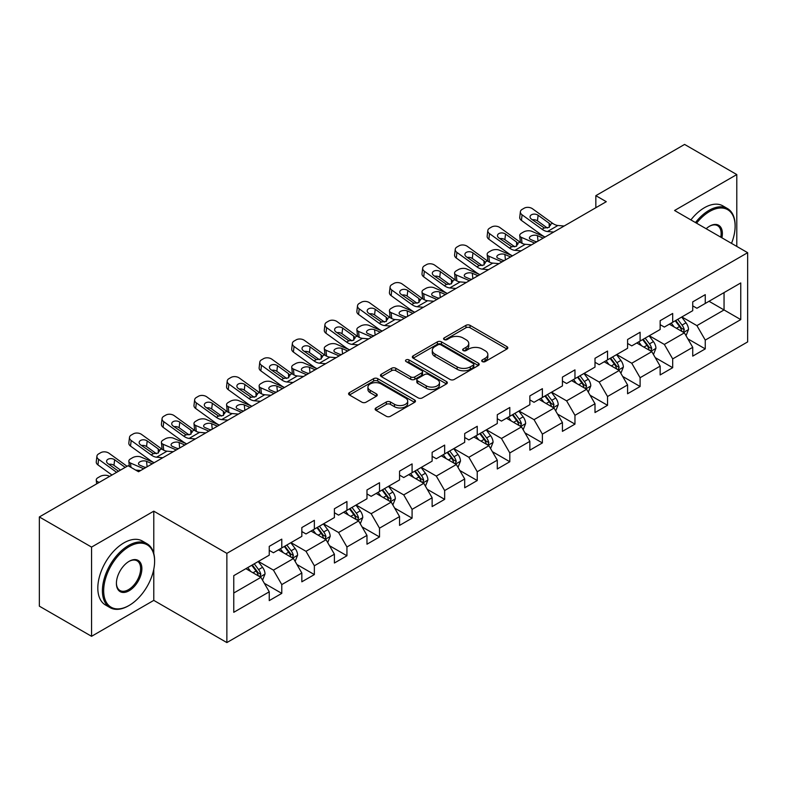 <?xml version="1.0" encoding="UTF-8"?>
<svg xmlns="http://www.w3.org/2000/svg" width="787" height="787" viewBox="0 0 787 787"><rect width="100%" height="100%" fill="white"/><g stroke="black" fill="none" stroke-linecap="round" stroke-linejoin="round"><path stroke-width="1.18" d="M482.303 361.587A2.027 1.171 0 0 0 485.176 361.587L506.956 349.015A2.902 1.672 0 0 0 507.802 347.834A2.902 1.672 0 0 0 506.956 346.644L470.055 325.346A2.902 1.672 0 0 0 465.963 325.346L444.183 337.918A2.027 1.171 0 0 0 443.583 338.744A2.027 1.171 0 0 0 444.183 339.581A2.027 1.171 0 0 0 447.055 339.581L449.869 337.948A9.277 5.352 0 0 1 462.982 337.948L466.061 339.728A9.277 5.352 0 0 1 468.777 343.506A9.277 5.352 0 0 1 466.061 347.293L463.248 348.926A2.027 1.171 0 0 0 462.648 349.753A2.027 1.171 0 0 0 463.248 350.579A2.027 1.171 0 0 0 466.111 350.579L468.934 348.956A9.277 5.352 0 0 1 482.047 348.956L485.126 350.727A9.277 5.352 0 0 1 487.842 354.514A9.277 5.352 0 0 1 485.126 358.301L482.303 359.934A2.027 1.171 0 0 0 481.713 360.761A2.027 1.171 0 0 0 482.303 361.587L482.303 359.934M375.979 407.941A2.902 1.672 0 0 0 375.133 409.132A2.902 1.672 0 0 0 375.979 410.312L386.328 416.284A2.902 1.672 0 0 0 390.431 416.284L414.611 402.324A2.902 1.672 0 0 0 415.467 401.144A2.902 1.672 0 0 0 414.611 399.953L377.721 378.655A2.902 1.672 0 0 0 373.618 378.655L349.438 392.624A2.902 1.672 0 0 0 348.592 393.805A2.902 1.672 0 0 0 349.438 394.985L361.941 402.206A2.902 1.672 0 0 0 366.034 402.206L376.393 396.225A2.902 1.672 0 0 0 377.239 395.044A2.902 1.672 0 0 0 376.393 393.864L370.185 390.283A7.752 4.476 0 0 1 367.923 387.115A7.752 4.476 0 0 1 372.704 382.984A7.752 4.476 0 0 1 381.154 383.948L405.443 397.976A7.752 4.476 0 0 1 407.715 401.144A7.752 4.476 0 0 1 402.924 405.275A7.752 4.476 0 0 1 394.474 404.302L390.431 401.97A2.902 1.672 0 0 0 386.328 401.97L375.979 407.941L375.979 410.312M153.78 511.166L91.558 547.093L39.35 516.951L39.35 606.167L91.558 636.309L153.78 600.383L226.863 642.576L226.863 553.359L153.78 511.166L153.78 553.517M736.789 246.42L736.789 174.566L674.567 210.493L747.65 252.686L226.863 553.359M736.789 174.566L684.592 144.424L595.838 195.668L595.838 207.719M39.35 516.951L128.094 465.717L138.542 471.738L606.285 201.688L595.838 195.668M450.075 379.482A2.902 1.672 0 0 0 454.178 379.482L478.358 365.522A2.902 1.672 0 0 0 479.204 364.342A2.902 1.672 0 0 0 478.358 363.151L441.468 341.853A2.902 1.672 0 0 0 437.365 341.853L413.185 355.822A2.902 1.672 0 0 0 412.329 357.003A2.902 1.672 0 0 0 413.185 358.183L450.075 379.482M406.918 362.03A2.027 1.171 0 0 1 408.974 362.315L408.974 359.905L446.485 381.557A2.902 1.672 0 0 1 447.341 382.738A2.902 1.672 0 0 1 446.485 383.918L422.304 397.888A2.902 1.672 0 0 1 418.202 397.888L381.311 376.589L381.311 374.219A2.902 1.672 0 0 0 380.455 375.399A2.902 1.672 0 0 0 381.311 376.589M381.311 374.219L391.66 368.247A2.902 1.672 0 0 1 395.763 368.247L410.725 376.884A2.902 1.672 0 0 0 414.818 376.884L421.684 372.92A2.902 1.672 0 0 0 422.54 371.73A2.902 1.672 0 0 0 421.684 370.549L406.112 361.558A2.027 1.171 0 0 1 405.512 360.731A2.027 1.171 0 0 1 406.771 359.649A2.027 1.171 0 0 1 408.974 359.905M226.863 642.576L747.65 341.902L747.65 252.686M264.343 583.315L281.785 593.388L281.785 584.584L301.834 573.015L301.834 581.809L314.357 574.579L314.357 565.774L334.406 554.205L334.406 563.01L346.939 555.77L346.939 546.975L366.978 535.396L366.978 544.201L379.511 536.96L379.511 528.166L399.56 516.587L399.56 525.391L412.083 518.161L412.083 509.356L432.132 497.787L432.132 506.582L444.655 499.352L444.655 490.547L464.704 478.978L464.704 487.773L477.237 480.542L477.237 471.738L497.286 460.169L497.286 468.973L509.809 461.733L509.809 452.938L529.858 441.359L529.858 450.164L542.381 442.933L542.381 434.129L562.43 422.55L562.43 431.355L574.963 424.124L574.963 415.32L595.002 403.751L595.002 412.545L607.534 405.315L607.534 396.51L627.583 384.941L627.583 393.746L640.106 386.506L640.106 377.711L660.155 366.132L660.155 374.937L672.688 367.696L672.688 358.902L692.727 347.323L692.727 356.127L705.26 348.897L705.26 340.092L740.764 319.601L740.764 282.946L724.05 292.597L724.05 309.95L740.764 319.601M281.785 593.388L269.252 600.619L269.252 591.814L233.759 612.316L233.759 575.661L269.252 555.169L269.252 546.365L281.785 539.134L281.785 547.939L301.834 536.36L301.834 527.556L314.357 520.325L314.357 529.13L334.406 517.551L334.406 508.756L346.939 501.516L346.939 510.32L366.978 498.751L366.978 489.947L379.511 482.716L379.511 491.511L399.56 479.942L399.56 471.138L412.083 463.907L412.083 472.702L432.132 461.133L432.132 452.328L444.655 445.098L444.655 453.902L464.704 442.324L464.704 433.529L477.237 426.288L477.237 435.093L497.286 423.514L497.286 414.719L509.809 407.489L509.809 416.284L529.858 404.715L529.858 395.91L542.381 388.68L542.381 397.474L562.43 385.905L562.43 377.101L574.963 369.87L574.963 378.675L595.002 367.096L595.002 358.301L607.534 351.061L607.534 359.866L627.583 348.287L627.583 339.492L640.106 332.252L640.106 341.056L660.155 329.487L660.155 320.683L672.688 313.452L672.688 322.247L692.727 310.678L692.727 301.874L705.26 294.643L705.26 303.448L740.764 282.946M278.441 549.867L293.482 558.544L273.433 570.122L258.392 561.436M269.252 550.349L273.433 552.759L281.785 547.939M273.433 570.122L281.785 584.584M293.482 558.544L301.834 573.015M311.022 531.058L326.054 539.734L306.005 551.313L290.974 542.627M301.834 531.54L306.005 533.95L314.357 529.13M306.005 551.313L314.357 565.774M326.054 539.734L334.406 554.205M343.594 512.248L358.626 520.935L338.577 532.504L323.546 523.827M334.406 512.731L338.577 515.141L346.939 510.32M338.577 532.504L346.939 546.975M358.626 520.935L366.978 535.396M376.166 493.439L391.208 502.126L371.159 513.695L356.118 505.018M366.978 493.921L371.159 496.331L379.511 491.511M371.159 513.695L379.511 528.166M391.208 502.126L399.56 516.587M408.738 474.64L423.78 483.316L403.731 494.885L388.699 486.209M399.56 475.122L403.731 477.532L412.083 472.702M403.731 494.885L412.083 509.356M423.78 483.316L432.132 497.787M441.32 455.83L456.352 464.507L436.303 476.086L421.271 467.399M432.132 456.312L436.303 458.723L444.655 453.902M436.303 476.086L444.655 490.547M456.352 464.507L464.704 478.978M473.892 437.021L488.924 445.698L468.885 457.277L453.843 448.6M464.704 437.503L468.885 439.913L477.237 435.093M468.885 457.277L477.237 471.738M488.924 445.698L497.286 460.169M506.464 418.212L521.506 426.898L501.457 438.467L486.425 429.791M497.286 418.694L501.457 421.104L509.809 416.284M501.457 438.467L509.809 452.938M521.506 426.898L529.858 441.359M539.046 399.403L554.078 408.089L534.029 419.658L518.997 410.981M529.858 399.894L534.029 402.305L542.381 397.474M534.029 419.658L542.381 434.129M554.078 408.089L562.43 422.55M571.618 380.603L586.649 389.28L566.61 400.858L551.569 392.172M562.43 381.085L566.61 383.495L574.963 378.675M566.61 400.858L574.963 415.32M586.649 389.28L595.002 403.751M604.19 361.794L619.231 370.47L599.182 382.049L584.151 373.363M595.002 362.276L599.182 364.686L607.534 359.866M599.182 382.049L607.534 396.51M619.231 370.47L627.583 384.941M636.772 342.984L651.803 351.671L631.754 363.24L616.723 354.563M627.583 343.466L631.754 345.877L640.106 341.056M631.754 363.24L640.106 377.711M651.803 351.671L660.155 366.132M669.343 324.175L684.375 332.862L664.336 344.431L649.295 335.754M660.155 324.657L664.336 327.077L672.688 322.247M664.336 344.431L672.688 358.902M684.375 332.862L692.727 347.323M709.018 301.273L724.05 309.95L696.908 325.621L681.876 316.945M692.727 305.858L696.908 308.268L705.26 303.448M696.908 325.621L705.26 340.092M91.558 547.093L91.558 636.309M233.759 593.024L260.9 577.353L245.869 568.667M260.9 577.353L269.252 591.814M687.828 338.823L705.26 348.897M655.246 357.632L672.688 367.696M622.674 376.442L640.106 386.506M590.102 395.251L607.534 405.315M557.521 414.06L574.963 424.124M524.949 432.86L542.381 442.933M492.377 451.669L509.809 461.733M459.795 470.478L477.237 480.542M427.223 489.288L444.655 499.352M394.651 508.087L412.083 518.161M362.069 526.897L379.511 536.96M329.497 545.706L346.939 555.77M296.925 564.515L314.357 574.579M153.78 600.383L153.78 569.267M483.12 361.872L485.126 360.712A9.277 5.352 0 0 0 487.842 356.924L487.842 354.514M468.777 343.506L468.777 345.926A9.277 5.352 0 0 1 466.061 349.713L464.055 350.864M506.917 349.035L470.055 327.756A2.902 1.672 0 0 0 465.963 327.756L444.989 339.866M478.319 365.542L441.468 344.263A2.902 1.672 0 0 0 437.365 344.263L413.214 358.203M473.233 365.168A2.027 1.171 0 0 0 473.833 364.342A2.027 1.171 0 0 0 473.233 363.505L440.848 344.814A2.027 1.171 0 0 0 437.985 344.814L435.004 346.526A9.277 5.352 0 0 0 432.289 350.313A9.277 5.352 0 0 0 435.004 354.101L457.149 366.88A9.277 5.352 0 0 0 470.262 366.88L473.233 365.168L473.233 367.578A2.027 1.171 0 0 0 473.833 366.752L473.833 364.342M432.289 350.313L432.289 352.724A9.277 5.352 0 0 0 435.004 356.511L435.004 354.101M473.233 367.578L470.262 369.29A9.277 5.352 0 0 1 457.149 369.29L435.004 356.511M381.351 376.609L391.66 370.657L391.66 368.247M422.54 371.73L422.54 374.15A2.902 1.672 0 0 1 421.684 375.33L414.818 379.295A2.902 1.672 0 0 1 410.725 379.295L395.763 370.657A2.902 1.672 0 0 0 391.66 370.657M408.974 362.315L446.445 383.948M426.249 385.846A7.752 4.476 0 0 0 434.699 386.82A7.752 4.476 0 0 0 439.48 382.679A7.752 4.476 0 0 0 437.208 379.511L428.659 374.573A2.902 1.672 0 0 0 424.557 374.573L417.69 378.537A2.902 1.672 0 0 0 416.844 379.718A2.902 1.672 0 0 0 417.69 380.908L426.249 385.846L426.249 388.257A7.752 4.476 0 0 0 434.699 389.231A7.752 4.476 0 0 0 439.48 385.089L439.48 382.679M416.844 379.718L416.844 382.128A2.902 1.672 0 0 0 417.69 383.318L417.69 380.908M426.249 388.257L417.69 383.318M407.715 401.144L407.715 403.554A7.752 4.476 0 0 1 402.924 407.686A7.752 4.476 0 0 1 394.474 406.722L390.431 404.38A2.902 1.672 0 0 0 386.328 404.38L376.019 410.332M367.923 387.115L367.923 389.526A7.752 4.476 0 0 0 370.185 392.693L370.185 390.283M376.353 396.255L370.185 392.693M414.572 402.344L377.721 381.065A2.902 1.672 0 0 0 373.618 381.065L349.477 395.005M686.028 335.715L688.517 329.458A7.821 4.515 -120 0 0 686.018 322.798L681.709 317.043M545.057 237.044L531.874 231.348A5.902 2.951 -5.9 0 0 523.552 231.978L521.466 233.178A5.902 2.951 -5.9 0 0 519.735 235.569A5.902 2.951 -5.9 0 0 521.427 237.379L522.037 243.321M674.193 326.979L671.262 323.073M534.609 243.065L521.427 237.379M683.165 332.163L684.287 329.792A7.821 4.515 -120 0 0 682.044 325.09L677.735 319.335M675.777 320.466L680.558 326.851A3.984 2.302 60 0 1 681.286 328.061L684.287 329.792M543.178 238.127L537.452 235.657A4.722 2.361 174.1 0 0 530.792 236.149A4.722 2.361 174.1 0 0 529.405 238.067A4.722 2.361 174.1 0 0 530.763 239.514L536.498 241.983M520.541 242.455A5.902 2.951 174.1 0 1 520.384 241.934L519.735 235.569M537.009 241.688A4.722 2.361 -5.9 0 0 535.465 241.54M675.236 320.781L679.545 326.536A7.821 4.515 60 0 1 681.778 331.238M553.694 232.047L547.477 231.516A14.766 8.529 60 0 1 542.076 229.273L522.086 214.812L521.427 220.409A5.902 3.807 -173.3 0 1 519.735 217.31L520.394 211.713A5.902 3.807 6.7 0 0 522.086 214.812M545.086 237.025A22.144 12.789 60 0 1 541.426 234.87L521.427 220.409M564.141 226.026L557.914 225.485A14.766 8.529 60 0 1 552.523 223.242L532.524 208.781A5.902 3.807 6.7 0 0 524.201 208.191L522.115 209.401A5.902 3.807 6.7 0 0 520.394 211.713M549.267 227.295L549.1 223.213L550.27 224.541L549.119 227.384L544.329 227.974L531.422 219.12A4.722 3.05 -173.3 0 1 530.064 216.641A4.722 3.05 -173.3 0 1 531.451 214.792A4.722 3.05 -173.3 0 1 538.101 215.254L537.452 220.862L547.368 228.033M537.452 220.862A4.722 3.05 6.7 0 0 532.396 219.819M549.1 223.213L538.101 215.254M552.523 223.242L550.27 224.541L550.497 225.387M731.507 243.37A36.025 20.796 120 0 0 735.117 226.164A36.025 20.796 120 0 0 709.648 211.457A36.025 20.796 120 0 0 696.564 223.193M695.472 222.564A36.91 21.308 -60 0 1 709.018 210.375A36.91 21.308 -60 0 1 727.473 208.545A36.91 21.308 -60 0 1 735.117 225.446A36.91 21.308 -60 0 1 735.117 225.81M706.165 228.732A18.012 10.398 -60 0 1 709.648 226.164L709.648 226.164A18.012 10.398 -60 0 1 721.895 237.822M690.878 219.917A36.91 21.308 -60 0 1 704.424 207.719A36.91 21.308 -60 0 1 722.879 205.889L727.473 208.545M720.764 237.162A17.127 9.887 120 0 0 717.587 225.682A17.127 9.887 120 0 0 709.333 226.351M128.517 605.803L129.137 605.439A36.025 20.796 120 0 0 154.616 561.318A36.025 20.796 120 0 0 129.137 546.611A36.025 20.796 120 0 0 103.668 590.732A36.025 20.796 120 0 0 129.137 605.439L128.517 605.803A36.91 21.308 -60 0 1 110.062 607.633A36.91 21.308 -60 0 1 104.396 578.052A36.91 21.308 -60 0 1 128.517 545.519A36.91 21.308 -60 0 1 146.972 543.699A36.91 21.308 -60 0 1 154.616 560.59A36.91 21.308 -60 0 1 154.616 560.954M129.137 590.732A18.012 10.398 -60 0 1 116.407 583.383A18.012 10.398 -60 0 1 129.137 561.318L129.137 561.318A18.012 10.398 -60 0 1 141.876 568.667A18.012 10.398 -60 0 1 129.137 590.732M116.407 583.01A17.127 9.887 120 0 0 119.949 590.496A17.127 9.887 120 0 0 128.517 589.65A17.127 9.887 120 0 0 139.702 574.559A17.127 9.887 120 0 0 137.076 560.826A17.127 9.887 120 0 0 128.822 561.505M110.062 607.633L105.468 604.977A36.91 21.308 -60 0 1 99.801 575.395A36.91 21.308 -60 0 1 123.923 542.873A36.91 21.308 -60 0 1 142.378 541.043L146.972 543.699M653.456 354.524L655.935 348.267A7.821 4.515 -120 0 0 653.436 341.607L649.127 335.852M512.475 255.844L499.292 250.158A5.902 2.951 -5.9 0 0 490.97 250.787L488.884 251.988A5.902 2.951 -5.9 0 0 487.153 254.378A5.902 2.951 -5.9 0 0 488.855 256.188L489.465 262.13M641.621 345.788L638.69 341.873M502.037 261.874L488.855 256.188M650.593 350.963L651.715 348.602A7.821 4.515 -120 0 0 649.472 343.889L645.163 338.144M643.205 339.276L647.986 345.65A3.984 2.302 60 0 1 648.704 346.86L651.715 348.602M510.596 256.936L504.87 254.467A4.722 2.361 174.1 0 0 498.22 254.958A4.722 2.361 174.1 0 0 496.833 256.877A4.722 2.361 174.1 0 0 498.191 258.323L503.916 260.792M487.96 261.264A5.902 2.951 174.1 0 1 487.812 260.743L487.153 254.378M504.437 260.487A4.722 2.361 -5.9 0 0 502.893 260.349M642.654 339.591L646.963 345.336A7.821 4.515 60 0 1 649.206 350.048M620.874 373.333L623.363 367.076A7.821 4.515 -120 0 0 620.864 360.407L616.555 354.652M479.903 274.653L466.721 268.967A5.902 2.951 -5.9 0 0 458.398 269.587L456.312 270.797A5.902 2.951 -5.9 0 0 454.581 273.187A5.902 2.951 -5.9 0 0 456.283 274.997L456.893 280.929M609.04 364.588L606.118 360.682M469.465 280.684L456.283 274.997M618.021 369.772L619.133 367.411A7.821 4.515 -120 0 0 616.9 362.699L612.591 356.944M610.623 358.075L615.404 364.46A3.984 2.302 60 0 1 616.132 365.67L619.133 367.411M478.024 275.735L472.298 273.266A4.722 2.361 174.1 0 0 465.638 273.768A4.722 2.361 174.1 0 0 464.261 275.686A4.722 2.361 174.1 0 0 465.619 277.122L471.344 279.601M455.388 280.074A5.902 2.951 174.1 0 1 455.23 279.542L454.581 273.187M471.866 279.296A4.722 2.361 -5.9 0 0 470.321 279.159M610.082 358.39L614.391 364.145A7.821 4.515 60 0 1 616.634 368.857M521.122 250.856L514.905 250.325A14.766 8.529 60 0 1 509.504 248.072L489.504 233.611L488.855 239.218A5.902 3.807 -173.3 0 1 487.163 236.12L487.822 230.522A5.902 3.807 6.7 0 0 489.504 233.611M512.514 255.824A22.144 12.789 60 0 1 508.845 253.68L488.855 239.218M531.559 244.826L525.342 244.295A14.766 8.529 60 0 1 519.941 242.052L499.952 227.591A5.902 3.807 6.7 0 0 491.629 227L489.544 228.21A5.902 3.807 6.7 0 0 487.822 230.522M516.695 246.105L516.528 242.022L517.698 243.35L516.538 246.193L511.757 246.774L498.85 237.92A4.722 3.05 -173.3 0 1 497.492 235.451A4.722 3.05 -173.3 0 1 498.869 233.601A4.722 3.05 -173.3 0 1 505.529 234.064L504.87 239.671L514.796 246.843M504.87 239.671A4.722 3.05 6.7 0 0 499.824 238.628M516.528 242.022L505.529 234.064M519.941 242.052L517.698 243.35L517.925 244.196M488.55 269.666L482.323 269.134A14.766 8.529 60 0 1 476.932 266.882L456.932 252.42L456.283 258.028A5.902 3.807 -173.3 0 1 454.591 254.929L455.24 249.322A5.902 3.807 6.7 0 0 456.932 252.42M479.932 274.633A22.144 12.789 60 0 1 476.273 272.489L456.283 258.028M498.988 263.635L492.77 263.104A14.766 8.529 60 0 1 487.369 260.851L467.37 246.39A5.902 3.807 6.7 0 0 459.057 245.81L456.962 247.01A5.902 3.807 6.7 0 0 455.24 249.322M484.123 264.904L483.946 260.831L485.117 262.15L483.966 265.003L479.175 265.583L466.268 256.729A4.722 3.05 -173.3 0 1 464.92 254.25A4.722 3.05 -173.3 0 1 466.298 252.401A4.722 3.05 -173.3 0 1 472.948 252.873L472.298 258.47L482.224 265.652M472.298 258.47A4.722 3.05 6.7 0 0 467.252 257.438M483.946 260.831L472.948 252.873M487.369 260.851L485.117 262.15L485.343 263.006M588.302 392.142L590.791 385.876A7.821 4.515 -120 0 0 588.292 379.216L583.984 373.461M447.331 293.462L434.149 287.776A5.902 2.951 -5.9 0 0 425.826 288.396L423.74 289.606A5.902 2.951 -5.9 0 0 422.009 291.997A5.902 2.951 -5.9 0 0 423.701 293.797L424.311 299.739M576.468 383.397L573.536 379.491M436.893 299.493L423.701 293.797M585.439 388.581L586.561 386.21A7.821 4.515 -120 0 0 584.318 381.508L580.009 375.753M578.052 376.884L582.833 383.269A3.984 2.302 60 0 1 583.561 384.479L586.561 386.21M445.452 294.545L439.726 292.075A4.722 2.361 174.1 0 0 433.066 292.577A4.722 2.361 174.1 0 0 431.679 294.486A4.722 2.361 174.1 0 0 433.037 295.932L438.772 298.401M422.816 298.883A5.902 2.951 174.1 0 1 422.658 298.352L422.009 291.997M439.284 298.106A4.722 2.361 -5.9 0 0 437.739 297.958M577.51 377.199L581.819 382.954A7.821 4.515 60 0 1 584.052 387.657M555.73 410.942L558.209 404.685A7.821 4.515 -120 0 0 555.711 398.025L551.402 392.27M414.759 312.272L401.567 306.576A5.902 2.951 -5.9 0 0 393.254 307.205L391.159 308.406A5.902 2.951 -5.9 0 0 389.427 310.806A5.902 2.951 -5.9 0 0 391.129 312.606L391.739 318.548M543.896 402.206L540.964 398.301M404.311 318.292L391.129 312.606M552.868 407.391L553.989 405.02A7.821 4.515 -120 0 0 551.746 400.317L547.437 394.562M545.48 395.694L550.261 402.078A3.984 2.302 60 0 1 550.979 403.288L553.989 405.02M412.87 313.354L407.145 310.885A4.722 2.361 174.1 0 0 400.494 311.386A4.722 2.361 174.1 0 0 399.107 313.295A4.722 2.361 174.1 0 0 400.465 314.741L406.19 317.21M390.234 317.682A5.902 2.951 174.1 0 1 390.086 317.161L389.427 310.806M406.712 316.915A4.722 2.361 -5.9 0 0 405.167 316.767M544.929 396.009L549.237 401.763A7.821 4.515 60 0 1 551.48 406.466M523.148 429.751L525.637 423.495A7.821 4.515 -120 0 0 523.139 416.835L518.83 411.08M382.177 331.081L368.995 325.385A5.902 2.951 -5.9 0 0 360.672 326.015L358.587 327.215A5.902 2.951 -5.9 0 0 356.855 329.605A5.902 2.951 -5.9 0 0 358.557 331.416L359.167 337.357M511.314 421.015L508.392 417.11M371.739 337.102L358.557 331.416M520.296 426.2L521.417 423.829A7.821 4.515 -120 0 0 519.174 419.117L514.865 413.372M512.898 414.503L517.679 420.878A3.984 2.302 60 0 1 518.407 422.098L521.417 423.829M380.298 332.163L374.573 329.694A4.722 2.361 174.1 0 0 367.913 330.186A4.722 2.361 174.1 0 0 366.535 332.104A4.722 2.361 174.1 0 0 367.893 333.55L373.618 336.019M357.662 336.492A5.902 2.951 174.1 0 1 357.505 335.97L356.855 329.605M374.14 335.724A4.722 2.361 -5.9 0 0 372.595 335.577M512.357 414.818L516.666 420.573A7.821 4.515 60 0 1 518.908 425.275M455.978 288.475L449.751 287.934A14.766 8.529 60 0 1 444.35 285.691L424.36 271.23L423.701 276.827A5.902 3.807 -173.3 0 1 422.009 273.738L422.668 268.131A5.902 3.807 6.7 0 0 424.36 271.23M447.36 293.443A22.144 12.789 60 0 1 443.701 291.288L423.701 276.827M466.416 282.444L460.188 281.913A14.766 8.529 60 0 1 454.797 279.66L434.798 265.199A5.902 3.807 6.7 0 0 426.475 264.619L424.39 265.819A5.902 3.807 6.7 0 0 422.668 268.131M451.541 283.713L451.374 279.631L452.545 280.959L451.394 283.802L446.603 284.392L433.696 275.539A4.722 3.05 -173.3 0 1 432.338 273.059A4.722 3.05 -173.3 0 1 433.726 271.21A4.722 3.05 -173.3 0 1 440.376 271.682L439.726 277.28L449.643 284.461M439.726 277.28A4.722 3.05 6.7 0 0 434.67 276.247M451.374 279.631L440.376 271.682M454.797 279.66L452.545 280.959L452.771 281.815M423.396 307.274L417.179 306.743A14.766 8.529 60 0 1 411.778 304.5L391.778 290.039L391.129 295.637A5.902 3.807 -173.3 0 1 389.437 292.538L390.096 286.94A5.902 3.807 6.7 0 0 391.778 290.039M414.788 312.252A22.144 12.789 60 0 1 411.119 310.098L391.129 295.637M433.844 301.254L427.616 300.723A14.766 8.529 60 0 1 422.216 298.47L402.226 284.009A5.902 3.807 6.7 0 0 393.903 283.418L391.818 284.628A5.902 3.807 6.7 0 0 390.096 286.94M418.969 302.523L418.802 298.44L419.973 299.768L418.822 302.611L414.031 303.202L401.124 294.348A4.722 3.05 -173.3 0 1 399.766 291.869A4.722 3.05 -173.3 0 1 401.144 290.019A4.722 3.05 -173.3 0 1 407.804 290.492L407.145 296.089L417.071 303.261M407.145 296.089A4.722 3.05 6.7 0 0 402.098 295.046M418.802 298.44L407.804 290.492M422.216 298.47L419.973 299.768L420.199 300.624M390.824 326.084L384.597 325.552A14.766 8.529 60 0 1 379.206 323.3L359.206 308.838L358.557 314.446A5.902 3.807 -173.3 0 1 356.865 311.347L357.514 305.75A5.902 3.807 6.7 0 0 359.206 308.838M382.216 331.061A22.144 12.789 60 0 1 378.547 328.907L358.557 314.446M401.262 320.053L395.044 319.522A14.766 8.529 60 0 1 389.644 317.279L369.644 302.818A5.902 3.807 6.7 0 0 361.331 302.228L359.236 303.438A5.902 3.807 6.7 0 0 357.514 305.75M386.397 321.332L386.22 317.25L387.391 318.578L386.24 321.421L381.449 322.001L368.542 313.147A4.722 3.05 -173.3 0 1 367.195 310.678A4.722 3.05 -173.3 0 1 368.572 308.829A4.722 3.05 -173.3 0 1 375.232 309.291L374.573 314.898L384.499 322.07M374.573 314.898A4.722 3.05 6.7 0 0 369.526 313.856M386.22 317.25L375.232 309.291M389.644 317.279L387.391 318.578L387.627 319.424M490.576 448.56L493.065 442.304A7.821 4.515 -120 0 0 490.567 435.634L486.258 429.889M358.252 344.893L352.025 344.362A14.766 8.529 60 0 1 346.624 342.109L326.635 327.648L325.975 333.255L345.975 347.716A22.144 12.789 60 0 0 349.635 349.861L336.423 344.194A5.902 2.951 -5.9 0 0 328.1 344.814L326.015 346.024A5.902 2.951 -5.9 0 0 324.283 348.415A5.902 2.951 -5.9 0 0 325.975 350.225L326.585 356.157M478.742 439.825L475.81 435.909M339.167 355.911L325.975 350.225M487.714 444.999L488.835 442.638A7.821 4.515 -120 0 0 486.602 437.926L482.283 432.171M480.326 433.303L485.107 439.687A3.984 2.302 60 0 1 485.835 440.897L488.835 442.638M347.726 350.972L342.001 348.493A4.722 2.361 174.1 0 0 335.341 348.995A4.722 2.361 174.1 0 0 333.954 350.913A4.722 2.361 174.1 0 0 335.311 352.36L341.046 354.829M325.09 355.301A5.902 2.951 174.1 0 1 324.933 354.77L324.283 348.415M341.558 354.524A4.722 2.361 -5.9 0 0 340.014 354.386M479.785 433.617L484.094 439.372A7.821 4.515 60 0 1 486.327 444.084M368.69 338.863L362.463 338.331A14.766 8.529 60 0 1 357.072 336.079L337.072 321.617A5.902 3.807 6.7 0 0 328.75 321.037L326.664 322.237A5.902 3.807 6.7 0 0 324.942 324.549A5.902 3.807 6.7 0 0 326.635 327.648M353.816 340.132L353.648 336.059L354.819 337.377L353.668 340.23L348.877 340.81L335.97 331.957A4.722 3.05 -173.3 0 1 334.623 329.478A4.722 3.05 -173.3 0 1 336 327.628A4.722 3.05 -173.3 0 1 342.65 328.1L342.001 333.708L351.917 340.879M342.001 333.708A4.722 3.05 6.7 0 0 336.944 332.665M325.975 333.255A5.902 3.807 -173.3 0 1 324.283 330.156L324.942 324.549M353.648 336.059L342.65 328.1M357.072 336.079L354.819 337.377L355.045 338.233M458.004 467.37L460.484 461.113A7.821 4.515 -120 0 0 457.985 454.443L453.676 448.688M317.033 368.69L303.841 363.004A5.902 2.951 -5.9 0 0 295.528 363.624L293.433 364.834A5.902 2.951 -5.9 0 0 291.702 367.224A5.902 2.951 -5.9 0 0 293.403 369.034L294.013 374.966M446.17 458.624L443.238 454.719M306.586 374.72L293.403 369.034M455.142 463.809L456.263 461.438A7.821 4.515 -120 0 0 454.02 456.735L449.711 450.981M447.754 452.112L452.535 458.496A3.984 2.302 60 0 1 453.253 459.706L456.263 461.438M315.154 369.772L309.419 367.303A4.722 2.361 174.1 0 0 302.769 367.804A4.722 2.361 174.1 0 0 301.382 369.713A4.722 2.361 174.1 0 0 302.739 371.159L308.465 373.638M292.508 374.11A5.902 2.951 174.1 0 1 292.361 373.579L291.702 367.224M308.986 373.333A4.722 2.361 -5.9 0 0 307.442 373.186M447.203 452.427L451.512 458.182A7.821 4.515 60 0 1 453.755 462.894M325.67 363.702L319.453 363.171A14.766 8.529 60 0 1 314.052 360.918L294.053 346.457L293.403 352.055A5.902 3.807 -173.3 0 1 291.711 348.966L292.37 343.358A5.902 3.807 6.7 0 0 294.053 346.457M317.063 368.67A22.144 12.789 60 0 1 313.403 366.526L293.403 352.055M336.118 357.672L329.891 357.141A14.766 8.529 60 0 1 324.49 354.888L304.5 340.427A5.902 3.807 6.7 0 0 296.178 339.846L294.092 341.046A5.902 3.807 6.7 0 0 292.37 343.358M321.244 358.941L321.076 354.858L322.247 356.186L321.096 359.039L316.305 359.62L303.398 350.766A4.722 3.05 -173.3 0 1 302.041 348.287A4.722 3.05 -173.3 0 1 303.418 346.437A4.722 3.05 -173.3 0 1 310.078 346.91L309.419 352.507L319.345 359.689M309.419 352.507A4.722 3.05 6.7 0 0 304.372 351.474M321.076 354.858L310.078 346.91M324.49 354.888L322.247 356.186L322.473 357.042M425.433 486.169L427.912 479.913A7.821 4.515 -120 0 0 425.413 473.253L421.104 467.498M284.451 387.499L271.269 381.813A5.902 2.951 -5.9 0 0 262.947 382.433L260.861 383.633A5.902 2.951 -5.9 0 0 259.13 386.033A5.902 2.951 -5.9 0 0 260.831 387.834L261.441 393.775M413.588 477.434L410.666 473.528M274.014 393.53L260.831 387.834M422.57 482.618L423.691 480.247A7.821 4.515 -120 0 0 421.448 475.545L417.14 469.79M415.172 470.921L419.953 477.306A3.984 2.302 60 0 1 420.681 478.516L423.691 480.247M282.572 388.581L276.847 386.112A4.722 2.361 174.1 0 0 270.187 386.614A4.722 2.361 174.1 0 0 268.81 388.522A4.722 2.361 174.1 0 0 270.167 389.968L275.893 392.438M259.936 392.91A5.902 2.951 174.1 0 1 259.779 392.388L259.13 386.033M276.414 392.142A4.722 2.361 -5.9 0 0 274.87 391.995M414.631 471.236L418.94 476.991A7.821 4.515 60 0 1 421.183 481.693M293.098 382.512L286.881 381.97A14.766 8.529 60 0 1 281.48 379.728L261.481 365.266L260.831 370.864A5.902 3.807 -173.3 0 1 259.139 367.775L259.789 362.168A5.902 3.807 6.7 0 0 261.481 365.266M284.491 387.479A22.144 12.789 60 0 1 280.821 385.325L260.831 370.864M303.536 376.481L297.319 375.95A14.766 8.529 60 0 1 291.918 373.697L271.918 359.236A5.902 3.807 6.7 0 0 263.606 358.646L261.51 359.856A5.902 3.807 6.7 0 0 259.789 362.168M288.672 377.75L288.504 373.668L289.665 374.996L288.514 377.839L283.723 378.429L270.817 369.575A4.722 3.05 -173.3 0 1 269.469 367.096A4.722 3.05 -173.3 0 1 270.846 365.247A4.722 3.05 -173.3 0 1 277.506 365.719L276.847 371.316L286.773 378.498M276.847 371.316A4.722 3.05 6.7 0 0 271.8 370.284M288.504 373.668L277.506 365.719M291.918 373.697L289.665 374.996L289.901 375.852M392.851 504.979L395.34 498.722A7.821 4.515 -120 0 0 392.841 492.062L388.532 486.307M260.527 401.311L254.299 400.78A14.766 8.529 60 0 1 248.899 398.537L228.909 384.076L228.25 389.673L248.249 404.134A22.144 12.789 60 0 0 251.909 406.289L238.697 400.613A5.902 2.951 -5.9 0 0 230.375 401.242L228.289 402.442A5.902 2.951 -5.9 0 0 226.558 404.833A5.902 2.951 -5.9 0 0 228.25 406.643L228.86 412.585M381.016 496.243L378.085 492.337M241.442 412.329L228.25 406.643M389.988 501.427L391.109 499.056A7.821 4.515 -120 0 0 388.876 494.354L384.558 488.599M382.6 489.73L387.381 496.115A3.984 2.302 60 0 1 388.109 497.325L391.109 499.056M250 407.391L244.275 404.921A4.722 2.361 174.1 0 0 237.615 405.413A4.722 2.361 174.1 0 0 236.228 407.332A4.722 2.361 174.1 0 0 237.585 408.778L243.321 411.247M227.364 411.719A5.902 2.951 174.1 0 1 227.207 411.198L226.558 404.833M243.832 410.952A4.722 2.361 -5.9 0 0 242.288 410.804M382.059 490.045L386.368 495.8A7.821 4.515 60 0 1 388.611 500.502M270.964 395.29L264.747 394.749A14.766 8.529 60 0 1 259.346 392.506L239.346 378.045A5.902 3.807 6.7 0 0 231.024 377.455L228.938 378.665A5.902 3.807 6.7 0 0 227.217 380.977A5.902 3.807 6.7 0 0 228.909 384.076M256.09 396.559L255.923 392.477L257.093 393.805L255.942 396.648L251.151 397.238L238.245 388.385A4.722 3.05 -173.3 0 1 236.897 385.905A4.722 3.05 -173.3 0 1 238.274 384.056A4.722 3.05 -173.3 0 1 244.924 384.518L244.275 390.126L254.191 397.297M244.275 390.126A4.722 3.05 6.7 0 0 239.218 389.083M228.25 389.673A5.902 3.807 -173.3 0 1 226.567 386.574L227.217 380.977M255.923 392.477L244.924 384.518M259.346 392.506L257.093 393.805L257.319 394.651M360.279 523.788L362.758 517.531A7.821 4.515 -120 0 0 360.269 510.861L355.95 505.116M219.307 425.108L206.115 419.422A5.902 2.951 -5.9 0 0 197.803 420.042L195.707 421.252A5.902 2.951 -5.9 0 0 193.976 423.642A5.902 2.951 -5.9 0 0 195.678 425.452L196.288 431.394M348.444 515.052L345.513 511.137M208.86 431.138L195.678 425.452M357.416 520.227L358.538 517.866A7.821 4.515 -120 0 0 356.295 513.154L351.986 507.408M350.028 508.54L354.809 514.914A3.984 2.302 60 0 1 355.527 516.124L358.538 517.866M217.428 426.2L211.693 423.721A4.722 2.361 174.1 0 0 205.043 424.223A4.722 2.361 174.1 0 0 203.656 426.141A4.722 2.361 174.1 0 0 205.014 427.587L210.739 430.056M194.782 430.528A5.902 2.951 174.1 0 1 194.635 430.007L193.976 423.642M211.26 429.751A4.722 2.361 -5.9 0 0 209.716 429.613M349.477 508.855L353.796 514.6A7.821 4.515 60 0 1 356.029 519.312M227.945 420.12L221.727 419.589A14.766 8.529 60 0 1 216.327 417.336L196.337 402.875L195.678 408.483A5.902 3.807 -173.3 0 1 193.986 405.384L194.645 399.786A5.902 3.807 6.7 0 0 196.337 402.875M219.337 425.088A22.144 12.789 60 0 1 215.677 422.944L195.678 408.483M238.392 414.09L232.165 413.559A14.766 8.529 60 0 1 226.764 411.316L206.774 396.855A5.902 3.807 6.7 0 0 198.452 396.264L196.366 397.474A5.902 3.807 6.7 0 0 194.645 399.786M223.518 415.369L223.351 411.286L224.521 412.614L223.37 415.457L218.579 416.038L205.673 407.184A4.722 3.05 -173.3 0 1 204.315 404.715A4.722 3.05 -173.3 0 1 205.692 402.865A4.722 3.05 -173.3 0 1 212.352 403.328L211.693 408.935L221.619 416.107M211.693 408.935A4.722 3.05 6.7 0 0 206.647 407.892M223.351 411.286L212.352 403.328M226.764 411.316L224.521 412.614L224.748 413.46M327.707 542.597L330.186 536.341A7.821 4.515 -120 0 0 327.687 529.671L323.378 523.916M186.726 443.917L173.543 438.231A5.902 2.951 -5.9 0 0 165.221 438.851L163.135 440.061A5.902 2.951 -5.9 0 0 161.404 442.451A5.902 2.951 -5.9 0 0 163.106 444.262L163.716 450.194M315.862 533.852L312.941 529.946M176.288 449.948L163.106 444.262M324.844 539.036L325.966 536.675A7.821 4.515 -120 0 0 323.723 531.963L319.414 526.208M317.456 527.339L322.237 533.724A3.984 2.302 60 0 1 322.955 534.934L325.966 536.675M184.847 444.999L179.121 442.53A4.722 2.361 174.1 0 0 172.471 443.032A4.722 2.361 174.1 0 0 171.084 444.95A4.722 2.361 174.1 0 0 172.442 446.386L178.167 448.865M162.211 449.338A5.902 2.951 174.1 0 1 162.053 448.806L161.404 442.451M178.688 448.56A4.722 2.361 -5.9 0 0 177.144 448.423M316.905 527.654L321.214 533.409A7.821 4.515 60 0 1 323.457 538.121M195.373 438.93L189.155 438.398A14.766 8.529 60 0 1 183.755 436.146L163.755 421.684L163.106 427.292A5.902 3.807 -173.3 0 1 161.414 424.193L162.063 418.586A5.902 3.807 6.7 0 0 163.755 421.684M186.765 443.898A22.144 12.789 60 0 1 183.096 441.753L163.106 427.292M205.81 432.899L199.593 432.368A14.766 8.529 60 0 1 194.192 430.115L174.202 415.654A5.902 3.807 6.7 0 0 165.88 415.074L163.794 416.274A5.902 3.807 6.7 0 0 162.063 418.586M190.946 434.168L190.779 430.086L191.939 431.414L190.788 434.267L185.998 434.847L173.091 425.993A4.722 3.05 -173.3 0 1 171.743 423.514A4.722 3.05 -173.3 0 1 173.12 421.665A4.722 3.05 -173.3 0 1 179.78 422.137L179.121 427.735L189.047 434.916M179.121 427.735A4.722 3.05 6.7 0 0 174.075 426.702M190.779 430.086L179.78 422.137M194.192 430.115L191.939 431.414L192.176 432.27M295.125 561.406L297.614 555.14A7.821 4.515 -120 0 0 295.115 548.48L290.806 542.725M154.154 462.726L140.971 457.04A5.902 2.951 -5.9 0 0 132.649 457.66L130.563 458.87A5.902 2.951 -5.9 0 0 128.832 461.261A5.902 2.951 -5.9 0 0 130.524 463.061L130.967 467.37M283.29 552.661L280.359 548.755M143.716 468.757L130.524 463.061M292.262 557.845L293.384 555.474A7.821 4.515 -120 0 0 291.151 550.772L286.832 545.017M284.874 546.148L289.655 552.533A3.984 2.302 60 0 1 290.383 553.743L293.384 555.474M152.275 463.809L146.549 461.339A4.722 2.361 174.1 0 0 139.889 461.841A4.722 2.361 174.1 0 0 138.502 463.75A4.722 2.361 174.1 0 0 139.87 465.196L145.595 467.665M146.107 467.37A4.722 2.361 -5.9 0 0 144.562 467.222M284.333 546.463L288.642 552.218A7.821 4.515 60 0 1 290.885 556.921M162.801 457.739L156.574 457.198A14.766 8.529 60 0 1 151.173 454.955L131.183 440.494L130.524 446.091A5.902 3.807 -173.3 0 1 128.842 443.002L129.491 437.395A5.902 3.807 6.7 0 0 131.183 440.494M154.183 462.707A22.144 12.789 60 0 1 150.524 460.552L130.524 446.091M173.238 451.708L167.021 451.177A14.766 8.529 60 0 1 161.62 448.924L141.621 434.463A5.902 3.807 6.7 0 0 133.298 433.883L131.213 435.083A5.902 3.807 6.7 0 0 129.491 437.395M158.364 452.978L158.197 448.895L159.368 450.223L158.217 453.066L153.426 453.656L140.519 444.803A4.722 3.05 -173.3 0 1 139.171 442.324A4.722 3.05 -173.3 0 1 140.548 440.474A4.722 3.05 -173.3 0 1 147.199 440.946L146.549 446.544L156.465 453.725M146.549 446.544A4.722 3.05 6.7 0 0 141.493 445.511M158.197 448.895L147.199 440.946M161.62 448.924L159.368 450.223L159.594 451.079M262.553 580.206L265.032 573.949A7.821 4.515 -120 0 0 262.543 567.289L258.225 561.534M109.629 476.381L108.39 475.84A5.902 2.951 -5.9 0 0 100.077 476.469L97.981 477.67A5.902 2.951 -5.9 0 0 96.25 480.07A5.902 2.951 -5.9 0 0 97.952 481.87L98.07 483.051M250.719 571.47L247.787 567.565M99.192 482.401L97.952 481.87M259.69 576.655L260.812 574.284A7.821 4.515 -120 0 0 258.569 569.581L254.26 563.826M252.302 564.958L257.083 571.342A3.984 2.302 60 0 1 257.811 572.552L260.812 574.284M251.751 565.273L256.07 571.028A7.821 4.515 60 0 1 258.303 575.73M116.633 472.338L98.611 459.303L97.952 464.901A5.902 3.807 -173.3 0 1 96.26 461.802L96.919 456.204A5.902 3.807 6.7 0 0 98.611 459.303M111.961 475.033L97.952 464.901M127.071 466.307L109.049 453.273A5.902 3.807 6.7 0 0 100.726 452.682L98.641 453.892A5.902 3.807 6.7 0 0 96.919 456.204M140.666 470.518L135.669 470.085M118.512 471.246L107.947 463.612A4.722 3.05 -173.3 0 1 106.589 461.133A4.722 3.05 -173.3 0 1 107.967 459.283A4.722 3.05 -173.3 0 1 114.627 459.746L113.967 465.353L120.519 470.085M113.967 465.353A4.722 3.05 6.7 0 0 108.921 464.31M125.192 467.389L114.627 459.746M485.126 360.712L485.126 358.301M463.248 350.579L463.248 348.926M466.061 349.713L466.061 347.293M444.183 339.581L444.183 337.918M465.963 327.756L465.963 325.346M470.055 327.756L470.055 325.346M506.956 349.015L506.956 346.644M413.185 358.183L413.185 355.822M437.365 344.263L437.365 341.853M441.468 344.263L441.468 341.853M478.358 365.522L478.358 363.151M457.149 369.29L457.149 366.88M470.262 369.29L470.262 366.88M395.763 370.657L395.763 368.247M410.725 379.295L410.725 376.884M414.818 379.295L414.818 376.884M421.684 375.33L421.684 372.92M446.485 383.918L446.485 381.557M386.328 404.38L386.328 401.97M390.431 404.38L390.431 401.97M394.474 406.722L394.474 404.302M376.393 396.225L376.393 393.864M349.438 394.985L349.438 392.624M373.618 381.065L373.618 378.655M377.721 381.065L377.721 378.655M414.611 402.324L414.611 399.953M683.608 332.409L688.458 329.615M682.044 325.09L686.018 322.798M676.486 328.297L679.545 326.536M537.452 235.657L538.013 241.107M544.329 227.974L542.076 229.273M557.914 225.485L547.477 231.516M651.036 351.218L655.886 348.415M649.472 343.889L653.436 341.607M643.904 347.106L646.963 345.336M504.87 254.467L505.431 259.917M618.454 370.028L623.314 367.224M616.9 362.699L620.864 360.407M611.332 365.916L614.391 364.145M472.298 273.266L472.859 278.726M511.757 246.774L509.504 248.072M525.342 244.295L514.905 250.325M479.175 265.583L476.932 266.882M492.77 263.104L482.323 269.134M585.882 388.837L590.732 386.033M584.318 381.508L588.292 379.216M578.76 384.725L581.819 382.954M439.726 292.075L440.287 297.525M553.31 407.646L558.16 404.843M551.746 400.317L555.711 398.025M546.178 403.524L549.237 401.763M407.145 310.885L407.705 316.335M520.728 426.446L525.588 423.642M519.174 419.117L523.139 416.835M513.606 422.334L516.666 420.573M374.573 329.694L375.133 335.144M446.603 284.392L444.35 285.691M460.188 281.913L449.751 287.934M414.031 303.202L411.778 304.5M427.616 300.723L417.179 306.743M381.449 322.001L379.206 323.3M395.044 319.522L384.597 325.552M488.156 445.255L493.006 442.451M486.602 437.926L490.567 435.634M481.034 441.143L484.094 439.372M342.001 348.493L342.561 353.953M348.877 340.81L346.624 342.109M362.463 338.331L352.025 344.362M455.584 464.064L460.434 461.261M454.02 456.735L457.985 454.443M448.452 459.952L451.512 458.182M309.419 367.303L309.98 372.763M316.305 359.62L314.052 360.918M329.891 357.141L319.453 363.171M423.003 482.874L427.862 480.07M421.448 475.545L425.413 473.253M415.88 478.752L418.94 476.991M276.847 386.112L277.408 391.562M283.723 378.429L281.48 379.728M297.319 375.95L286.881 381.97M390.431 501.673L395.281 498.869M388.876 494.354L392.841 492.062M383.308 497.561L386.368 495.8M244.275 404.921L244.836 410.371M251.151 397.238L248.899 398.537M264.747 394.749L254.299 400.78M357.859 520.482L362.709 517.679M356.295 513.154L360.269 510.861M350.727 516.37L353.796 514.6M211.693 423.721L212.254 429.181M218.579 416.038L216.327 417.336M232.165 413.559L221.727 419.589M325.277 539.292L330.137 536.488M323.723 531.963L327.687 529.671M318.155 535.18L321.214 533.409M179.121 442.53L179.682 447.99M185.998 434.847L183.755 436.146M199.593 432.368L189.155 438.398M292.705 558.101L297.565 555.297M291.151 550.772L295.115 548.48M285.583 553.989L288.642 552.218M146.549 461.339L147.11 466.789M153.426 453.656L151.173 454.955M167.021 451.177L156.574 457.198M260.133 576.901L264.983 574.107M258.569 569.581L262.543 567.289M253.001 572.788L256.07 571.028M735.117 226.164L735.117 225.446M154.616 561.318L154.616 560.59M128.832 461.261L129.363 466.445M96.25 480.07L96.644 483.867"/></g></svg>
